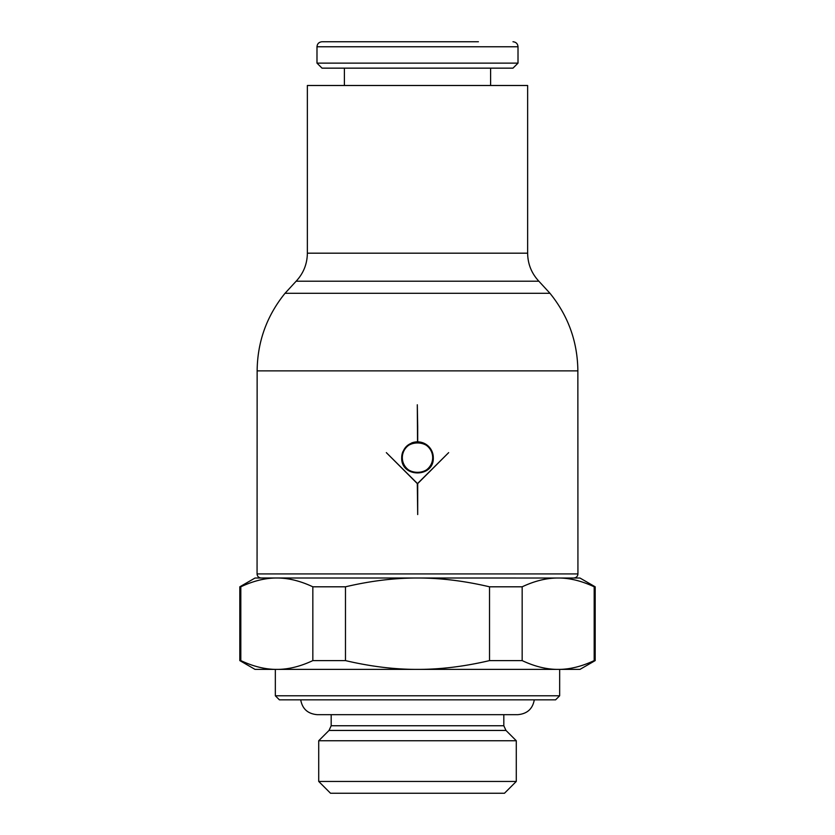 <?xml version="1.0" encoding="UTF-8"?>
<svg xmlns="http://www.w3.org/2000/svg" width="835" height="835" viewBox="0 0 835 835"><rect width="100%" height="100%" fill="white"/><g stroke="black" fill="none" stroke-linecap="round" stroke-linejoin="round"><path stroke-width="1.25" d="M239.812 660.6L240.814 660.6C252.911 666.288 264.486 669.221 275.54 669.388L255.04 669.388L239.812 660.6L239.812 586.807L255.04 578.018L261.136 577.987L579.96 578.018L595.188 586.807L595.188 660.6L579.96 669.388L559.46 669.388C570.514 669.221 582.089 666.288 594.186 660.6L595.188 660.6M307.363 253.182L307.363 85.494L527.636 85.494L527.636 253.182L307.363 253.182C307.217 263.964 303.481 273.306 296.143 281.207L538.857 281.207L549.983 293.304L285.017 293.304L296.143 281.207M255.04 578.018L275.54 578.018C264.486 578.185 252.911 581.118 240.814 586.807L240.814 660.6M275.54 669.388L278.107 669.388C289.161 669.221 300.736 666.288 312.833 660.6L312.833 586.807C300.736 581.118 289.161 578.185 278.107 578.018L275.54 578.018M278.107 578.018L414.932 578.018C392.826 578.185 369.675 581.118 345.481 586.807L345.481 660.6C369.675 666.288 392.826 669.221 414.932 669.388L420.068 669.388C442.174 669.221 465.325 666.288 489.519 660.6L489.519 586.807C465.325 581.118 442.174 578.185 420.068 578.018L414.932 578.018M420.068 578.018L556.893 578.018C545.84 578.185 534.264 581.118 522.167 586.807L522.167 660.6C534.264 666.288 545.84 669.221 556.893 669.388L559.46 669.388M594.186 660.6L594.186 586.807C582.089 581.118 570.514 578.185 559.46 578.018L556.893 578.018M559.46 578.018L579.96 578.018M275.341 695.785L559.659 695.785L555.599 699.845L279.401 699.845L275.341 695.785L275.341 669.388M559.659 669.388L559.659 695.785M534.285 699.845C532.657 708.894 527.177 713.831 517.825 714.666L317.175 714.666L517.825 714.666L503.818 714.666L503.818 725.751L331.182 725.751L331.182 714.666M329.011 730.448L505.989 730.448L516.28 740.739L516.28 781.445L504.476 793.25L330.524 793.25L318.719 781.445L318.719 740.739L329.011 730.448L331.182 725.751M318.719 740.739L516.28 740.739M318.719 781.445L516.28 781.445M594.186 586.807L595.188 586.807M239.812 586.807L240.814 586.807M316.987 63.126L518.013 63.126L512.982 68.146L322.018 68.146L316.987 63.126L316.987 46.77C317.258 43.754 318.939 42.074 322.018 41.75L478.413 41.75M316.987 46.77L518.013 46.77L518.013 63.126M344.396 85.494L344.396 68.146M490.604 68.146L490.604 85.494M577.935 573.927L257.065 573.927L257.138 370.876L577.862 370.876L577.935 573.927C577.716 576.369 576.359 577.726 573.864 577.987M417.698 514.558L417.302 483.59L386.334 452.633L417.5 483.59L448.666 452.633L417.698 483.59L417.698 514.558M417.698 426.675L417.698 441.851C427.186 442.884 432.384 448.144 433.292 457.632C434.263 478.006 400.737 478.006 401.708 457.632C402.647 448.03 407.929 442.769 417.531 441.84L417.302 404.777L417.698 426.675M417.698 441.851A15.792 15.792 0 0 1 433.292 457.632M402.324 457.632A15.176 15.176 0 0 0 417.5 472.808A15.176 15.176 0 0 0 432.676 457.632C433.605 438.062 401.395 438.062 402.324 457.632C401.395 477.213 433.605 477.213 432.676 457.632A15.176 15.176 0 0 0 417.5 442.466A15.176 15.176 0 0 0 402.324 457.632M401.708 457.632A15.792 15.792 0 0 1 402.908 451.589M411.457 443.051A15.792 15.792 0 0 1 417.531 441.84M322.018 41.75L417.5 41.75M312.833 586.807L345.481 586.807M489.519 586.807L522.167 586.807M312.833 660.6L345.481 660.6M489.519 660.6L522.167 660.6M278.107 669.388L414.932 669.388M420.068 669.388L556.893 669.388M257.065 573.927C257.284 576.369 258.641 577.726 261.136 577.987M577.862 370.876C577.569 341.786 568.27 315.933 549.983 293.304M518.013 46.77C517.742 43.754 516.061 42.074 512.982 41.75M505.989 730.448L503.818 725.751M300.715 699.845C302.343 708.894 307.823 713.831 317.175 714.666M285.017 293.304C266.73 315.933 257.43 341.786 257.138 370.876M538.857 281.207C531.519 273.306 527.783 263.964 527.636 253.182"/></g></svg>
